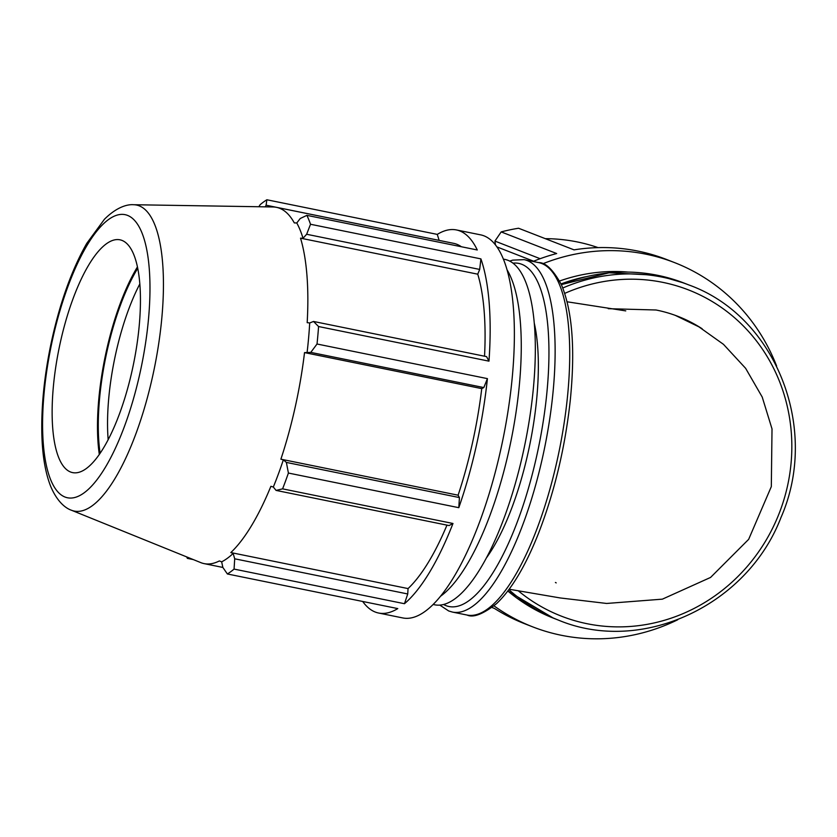 <?xml version="1.0" encoding="UTF-8"?>
<svg xmlns="http://www.w3.org/2000/svg" width="837" height="837" viewBox="0 0 837 837"><rect width="100%" height="100%" fill="white"/><g stroke="black" fill="none" stroke-linecap="round" stroke-linejoin="round"><path stroke-width="1.26" d="M677.74 619.757A195.46 184.883 -68.7 0 1 561.355 635.283A195.46 184.883 -68.7 0 1 532.635 626.84L524.757 623.774A195.46 184.883 -68.7 0 1 494.531 608.478L491.999 607.484M533.033 261.468A195.46 184.883 -68.7 0 1 556.668 253.538L501.185 231.912A195.46 184.883 -68.7 0 1 518.553 228.239L574.036 249.865A195.46 184.883 -68.7 0 1 666.691 259.533L674.57 262.609A195.46 184.883 -68.7 0 1 776.621 365.989M495.462 244.979L494.929 241.087L540.147 258.706M533.64 261.217L496.875 246.884M501.185 231.912L494.929 241.087M532.635 626.84A195.46 184.883 -68.7 0 1 494.018 605.873M542.679 263.812A195.46 184.883 -68.7 0 1 674.57 262.609M545.285 238.66A181.775 171.941 -68.7 0 1 598.089 247.616M282.592 488.86L276.064 490.409L449.103 525.563L452.984 523.481L282.592 488.86A195.46 62.576 -78.5 0 0 288.409 473.051L458.812 507.682L459.419 497.576L458.111 495.201A181.775 58.203 -78.5 0 0 481.746 388.619L483.817 387.562L487.416 378.627L317.024 344.007L310.778 352.398L483.817 387.562M362.683 601.458A195.46 62.576 -78.5 0 0 378.606 613.029A195.46 62.576 -78.5 0 0 397.774 608.593L227.382 573.973A195.46 62.576 -78.5 0 0 234.067 569.087L404.459 603.707L407.734 593.967L408.048 588.578A181.775 58.203 -78.5 0 0 446.958 525.134M404.459 603.707A195.46 62.576 -78.5 0 0 452.984 523.481M317.024 344.007A195.46 62.576 -78.5 0 0 318.573 326.535L488.975 361.155A195.46 62.576 -78.5 0 0 480.909 258.884L310.517 224.264A195.46 62.576 -78.5 0 0 306.886 215.36L477.278 249.981A195.46 62.576 -78.5 0 0 456.437 229.945A195.46 62.576 -78.5 0 0 437.27 234.391L266.867 199.771A195.46 62.576 -78.5 0 0 260.181 204.646L258.832 206.739M265.277 206.844L266.103 205.211L439.143 240.376L437.27 234.391M461.365 246.748A181.775 58.203 -78.5 0 0 453.717 243.358L276.492 207.346A181.775 58.203 -78.5 0 0 273.029 206.969L133.512 204.72C128.009 204.259 117.316 206.436 104.447 219.242L86.766 243.358C71.176 270.822 59.092 305.055 50.513 346.058C44.12 377.55 41.233 406.897 41.85 434.089C42.363 455.108 45.261 472.434 50.565 486.067C57.334 502.357 66.165 508.477 71.438 510.235A156.153 50 -78.5 0 0 71.647 510.308A156.153 50 -78.5 0 0 154.458 367.694A156.153 50 -78.5 0 0 133.512 204.72M488.975 361.155L486.559 356.625L313.519 321.46L318.573 326.535M484.539 356.206A181.775 58.203 -78.5 0 0 477.749 274.18L479.685 269.43L480.909 258.884M458.812 507.682A195.46 62.576 -78.5 0 0 487.416 378.627M481.746 388.619L304.522 352.607L310.778 352.398M378.606 613.029L402.796 617.947A195.46 62.576 -78.5 0 0 503.047 438.87A195.46 62.576 -78.5 0 0 480.637 234.862L456.437 229.945M186.682 556.898A195.46 62.576 -78.5 0 0 187.373 558.373L193.295 559.576M313.519 321.46L309.7 322.967L307.179 322.643A181.775 58.203 -78.5 0 0 300.525 238.168L303.025 238.283L306.645 234.266L479.685 269.43M477.749 274.18L300.525 238.168M310.517 224.264L306.645 234.266M303.025 238.283A182.225 58.339 -78.5 0 0 296.779 222.977L300.221 218.509L306.886 215.36M296.779 222.977L294.3 222.904A181.775 58.203 -78.5 0 0 276.492 207.346M266.867 199.771L266.103 205.211M608.248 308.686L656.02 309.993A146.59 138.66 -68.7 0 1 678.179 316.449A146.59 138.66 -68.7 0 1 702.149 328.763M556.197 582.887L555.412 582.468M227.382 573.973L222.862 567.444L204.102 563.615A181.775 58.203 -78.5 0 0 219.357 560.936L221.659 561.847L222.862 567.444M407.734 593.967L234.705 558.802L234.067 569.087M459.419 497.576L286.38 462.422L288.409 473.051M187.708 557.316L187.373 558.373M108.161 439.718A118.781 38.031 101.5 0 1 115.778 353.486A118.781 38.031 101.5 0 1 139.81 283.973M137.707 268.342A125.916 40.312 -78.5 0 0 107.01 351.299A125.916 40.312 -78.5 0 0 100.126 453.298M137.425 266.94A128.051 41.003 -78.5 0 0 106.362 351.048A128.051 41.003 -78.5 0 0 99.321 454.47M486.485 557.808A146.59 46.935 -78.5 0 0 534.215 322.894M458.111 495.201L280.887 459.189A181.775 58.203 -78.5 0 0 304.522 352.607M286.38 462.422L283.345 459.848L280.887 459.189M408.048 588.578L230.824 552.566A181.775 58.203 -78.5 0 0 270.895 486.307L273.322 487.029L276.064 490.409M234.705 558.802L233.157 553.456L230.824 552.566M71.438 510.235L200.775 562.61A181.775 58.203 -78.5 0 0 204.102 563.615M221.659 561.847A182.225 58.339 -78.5 0 0 233.157 553.456M273.322 487.029A182.225 58.339 -78.5 0 0 283.345 459.848M307.033 353.005A182.225 58.339 -78.5 0 0 309.7 322.967M60.379 342.228A118.781 38.031 -78.5 0 0 70.454 471.963A118.781 38.031 -78.5 0 0 132.194 370.216A118.781 38.031 -78.5 0 0 117.672 239.57A118.781 38.031 -78.5 0 0 60.379 342.228M433.158 604.492L434.727 604.806A176.22 56.424 -78.5 0 0 525.113 443.348A176.22 56.424 -78.5 0 0 504.91 259.418L503.33 259.104M440.607 596.195A176.22 56.424 -78.5 0 0 511.062 440.492A176.22 56.424 -78.5 0 0 506.96 269.65M561.052 283.931A176.22 166.689 -68.7 0 1 585.481 276.806M559.608 281.002A176.22 166.689 -68.7 0 1 627.687 272.046M512.945 263.163A175.069 56.048 101.5 0 1 539.603 442.103A175.069 56.048 101.5 0 1 446.037 605.653A175.069 56.048 101.5 0 1 443.589 604.502M439.812 605.12L448.716 610.979L452.482 612.088A179.819 57.575 -78.5 0 0 544.709 447.335A179.819 57.575 -78.5 0 0 524.088 259.648L512.715 260.129L509.712 261.113M524.088 259.648L538.683 262.609A179.819 57.575 101.5 0 1 559.304 450.296A179.819 57.575 101.5 0 1 467.077 615.049L452.482 612.088M52.616 339.205A144.456 46.255 101.5 0 1 127.506 215.381A144.456 46.255 101.5 0 1 139.946 373.239A144.456 46.255 101.5 0 1 65.056 497.052A144.456 46.255 101.5 0 1 52.616 339.205M561.418 284.726A179.819 170.089 -68.7 0 1 657.631 275.31A179.819 170.089 -68.7 0 1 684.059 283.084L657.558 275.289L609.064 272.799L561.365 284.611M553.477 618.177A179.819 170.089 -68.7 0 1 507.85 591.016L553.477 618.177L558.227 620.029A179.819 170.089 111.3 0 1 508.886 589.635M684.059 283.084L688.809 284.936A179.819 170.089 111.3 0 0 662.391 277.162A179.819 170.089 111.3 0 0 562.799 287.991M564.734 293.379A175.069 165.6 -68.7 0 1 662.799 282.362A175.069 165.6 -68.7 0 1 787.491 486.067A175.069 165.6 -68.7 0 1 518.406 590.922M625.752 310.893L567.13 301.791M509.189 589.238L560.225 597.953L606.647 603.456L662.37 599.156L710.571 577.436L748.655 539.352L771.316 486.621L772.017 428.91L762.225 397.062L745.621 368.311L723.471 344.331L698.905 326.838L675.229 315.34M538.683 262.609C545.63 262.41 553.215 269.796 561.439 284.779C572.414 311.071 575.354 349.688 570.248 400.63C565.006 448.203 554.345 492.648 538.264 533.964C525.469 566.105 511.606 589.29 496.676 603.529C483.2 614.128 473.334 617.968 467.077 615.049M688.809 284.936C775.7 316.041 820.145 428.366 781.036 517.371C747.19 605.957 641.226 654.911 558.227 620.029"/></g></svg>
